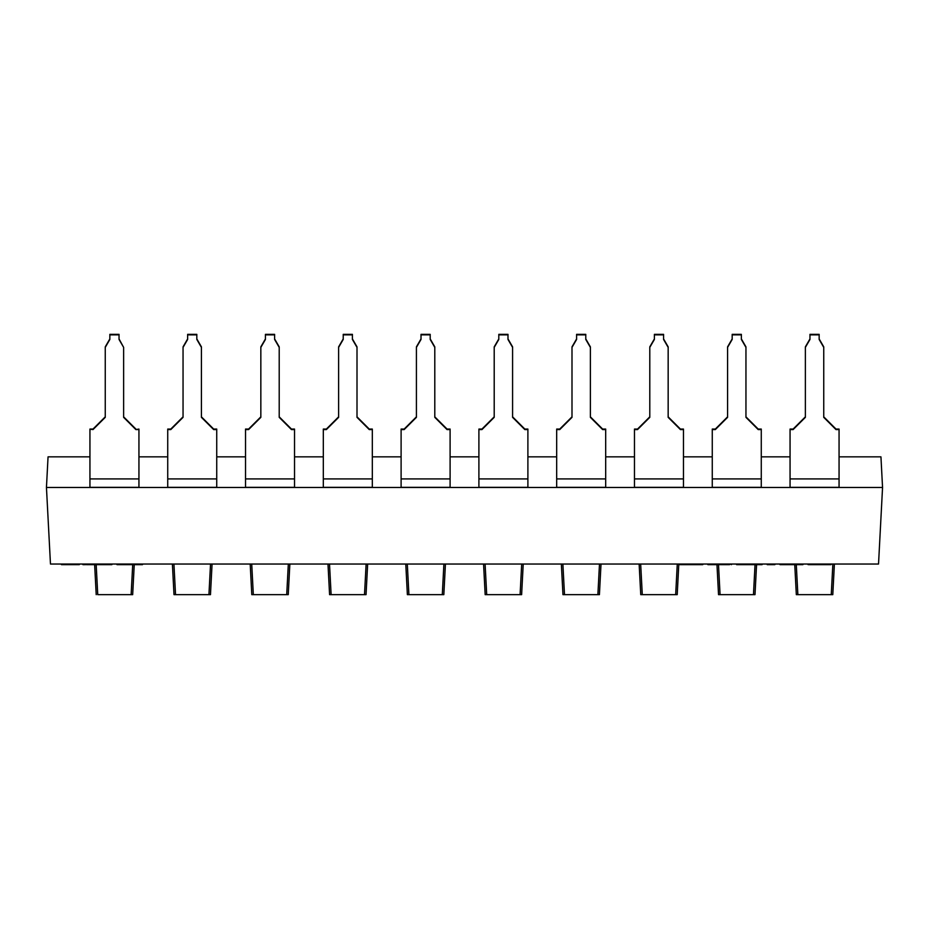 <?xml version="1.0" encoding="UTF-8"?>
<svg xmlns="http://www.w3.org/2000/svg" width="929" height="929" viewBox="0 0 929 929"><rect width="100%" height="100%" fill="white"/><g stroke="black" fill="none" stroke-linecap="round" stroke-linejoin="round"><path stroke-width="1.39" d="M48.053 456.847L46.45 487.47L50.468 564.031L46.45 487.47L882.55 487.47L880.947 456.847L839.061 456.847L880.947 456.847L882.55 487.47L878.532 564.031L882.55 487.47L46.45 487.47L48.053 456.847L89.939 456.847L48.053 456.847M790.056 456.847L761.269 456.847L790.056 456.847M712.264 456.847L683.477 456.847L712.264 456.847M634.472 456.847L605.685 456.847L634.472 456.847M556.68 456.847L527.893 456.847L556.68 456.847M478.899 456.847L450.101 456.847L478.899 456.847M401.107 456.847L372.32 456.847L401.107 456.847M323.315 456.847L294.528 456.847L323.315 456.847M245.523 456.847L216.736 456.847L245.523 456.847M167.731 456.847L138.944 456.847L167.731 456.847M138.944 487.342L89.939 487.342L89.939 478.911L89.939 487.342L138.944 487.342L138.944 478.911L138.944 487.342M216.736 487.342L167.731 487.342L167.731 478.911L167.731 487.342L216.736 487.342L216.736 429.581L213.67 429.581L201.419 417.353L201.419 346.865L196.82 339.445L196.82 334.858L187.635 334.858L187.635 339.445L183.048 347.376L183.048 417.353L170.797 429.581L167.731 429.581L167.731 478.911L216.736 478.911L216.736 487.342M294.528 487.342L245.523 487.342L245.523 478.911L245.523 487.342L294.528 487.342L294.528 429.581L291.462 429.581L279.211 417.353L279.211 346.865L274.612 339.445L274.612 334.858L265.427 334.858L265.427 339.445L260.84 347.376L260.84 417.353L248.589 429.581L245.523 429.581L245.523 478.911L294.528 478.911L294.528 487.342M372.32 487.342L323.315 487.342L323.315 478.911L323.315 487.342L372.32 487.342L372.32 429.581L369.254 429.581L357.003 417.353L357.003 346.865L352.405 339.445L352.405 334.858L343.219 334.858L343.219 339.445L338.62 347.376L338.62 417.353L326.369 429.581L323.315 429.581L323.315 478.911L372.32 478.911L372.32 487.342M450.101 487.342L401.107 487.342L401.107 478.911L401.107 487.342L450.101 487.342L450.101 429.581L447.046 429.581L434.795 417.353L434.795 346.865L430.197 339.445L430.197 334.858L421.011 334.858L421.011 339.445L416.413 347.376L416.413 417.353L404.161 429.581L401.107 429.581L401.107 478.911L450.101 478.911L450.101 487.342M527.893 487.342L478.899 487.342L478.899 478.911L478.899 487.342L527.893 487.342L527.893 429.581L524.839 429.581L512.587 417.353L512.587 346.865L507.989 339.445L507.989 334.858L498.803 334.858L498.803 339.445L494.205 347.376L494.205 417.353L481.954 429.581L478.899 429.581L478.899 478.911L527.893 478.911L527.893 487.342M605.685 487.342L556.68 487.342L556.68 478.911L556.68 487.342L605.685 487.342L605.685 429.581L602.631 429.581L590.379 417.353L590.379 346.865L585.781 339.445L585.781 334.858L576.595 334.858L576.595 339.445L571.997 347.376L571.997 417.353L559.746 429.581L556.68 429.581L556.68 478.911L605.685 478.911L605.685 487.342M683.477 487.342L634.472 487.342L634.472 478.911L634.472 487.342L683.477 487.342L683.477 429.581L680.411 429.581L668.16 417.353L668.16 346.865L663.573 339.445L663.573 334.858L654.388 334.858L654.388 339.445L649.789 347.376L649.789 417.353L637.538 429.581L634.472 429.581L634.472 478.911L683.477 478.911L683.477 487.342M761.269 487.342L712.264 487.342L712.264 478.911L712.264 487.342L761.269 487.342L761.269 429.581L758.203 429.581L745.952 417.353L745.952 346.865L741.365 339.445L741.365 334.858L732.18 334.858L732.18 339.445L727.581 347.376L727.581 417.353L715.33 429.581L712.264 429.581L712.264 478.911L761.269 478.911L761.269 487.342M839.061 487.342L790.056 487.342L790.056 478.911L790.056 487.342L839.061 487.342L839.061 429.581L835.995 429.581L823.744 417.353L823.744 346.865L819.157 339.445L819.157 334.858L809.96 334.858L809.96 339.445L805.373 347.376L805.373 417.353L793.122 429.581L790.056 429.581L790.056 478.911L839.061 478.911L839.061 487.342M878.532 564.031L50.468 564.031L878.532 564.031M172.399 564.042L174.002 594.665L172.399 564.031M170.982 564.031L170.286 564.031L170.982 564.031M561.348 564.042L562.962 594.665L561.348 564.031M559.943 564.031L559.235 564.031L559.943 564.031M94.642 564.646L96.21 594.665L94.642 564.646M97.742 594.665L131.14 594.665L97.742 594.665L96.175 564.646L97.742 594.665M132.673 594.665L131.14 594.665L132.708 564.646L131.14 594.665L132.673 594.665L134.24 564.646L132.673 594.665M210.465 594.665L174.002 594.665L208.932 594.665L210.535 564.031L208.932 594.665L210.465 594.665L212.067 564.031L210.465 594.665M173.932 564.031L175.535 594.665L173.932 564.031M250.191 564.031L251.794 594.665L250.191 564.031M251.724 564.031L253.327 594.665L251.794 594.665L286.713 594.665L288.327 564.031L286.713 594.665L253.327 594.665L251.724 564.031M289.86 564.031L288.245 594.665L286.713 594.665L288.245 594.665L289.86 564.031M327.983 564.031L329.586 594.665L327.983 564.031M329.516 564.031L331.119 594.665L329.586 594.665L364.505 594.665L366.119 564.031L364.505 594.665L331.119 594.665L329.516 564.031M367.652 564.031L366.038 594.665L364.505 594.665L366.038 594.665L367.652 564.031M405.776 564.031L407.378 594.665L405.776 564.031M407.308 564.031L408.911 594.665L407.378 594.665L442.297 594.665L443.899 564.031L442.297 594.665L408.911 594.665L407.308 564.031M445.432 564.031L443.83 594.665L442.297 594.665L443.83 594.665L445.432 564.031M483.568 564.031L485.17 594.665L483.568 564.031M485.101 564.031L486.703 594.665L485.17 594.665L520.089 594.665L521.692 564.031L520.089 594.665L486.703 594.665L485.101 564.031M523.224 564.031L521.622 594.665L520.089 594.665L521.622 594.665L523.224 564.031M599.414 594.665L562.962 594.665L597.881 594.665L599.484 564.031L597.881 594.665L599.414 594.665L601.017 564.031L599.414 594.665M562.881 564.031L564.495 594.665L562.881 564.031M639.14 564.031L640.755 594.665L639.14 564.031M640.673 564.031L642.287 594.665L640.755 594.665L675.673 594.665L677.276 564.031L675.673 594.665L642.287 594.665L640.673 564.031M678.809 564.031L677.206 594.665L675.673 594.665L677.206 594.665L678.809 564.031M716.967 564.646L718.535 594.665L716.967 564.646M718.5 564.646L720.068 594.665L718.535 594.665L753.465 594.665L755.033 564.646L753.465 594.665L720.068 594.665L718.5 564.646M756.566 564.646L754.998 594.665L753.465 594.665L754.998 594.665L756.566 564.646M794.759 564.646L796.327 594.665L794.759 564.646M796.292 564.646L797.86 594.665L796.327 594.665L831.258 594.665L832.86 564.031L831.258 594.665L797.86 594.665L796.292 564.646M834.393 564.031L832.79 594.665L831.258 594.665L832.79 594.665L834.393 564.031M93.388 564.031L93.388 564.646L96.57 564.646L96.57 564.031L96.57 564.646L101.679 564.646L101.679 564.031L101.679 564.646L104.872 564.646L104.872 564.031L104.872 564.646L107.427 564.646L107.427 564.031L107.427 564.646L109.97 564.646L109.97 564.031L109.97 564.646L111.248 564.031L111.886 564.646L111.886 564.031L111.886 564.646L93.388 564.646L93.388 564.031M86.362 564.646L86.362 564.031L86.362 564.646L87.001 564.031L87.001 564.646L88.278 564.031L88.278 564.646L90.833 564.646L90.833 564.031L90.833 564.646L93.388 564.646L86.362 564.646M142.52 564.646L116.996 564.646L116.996 564.031L116.996 564.646L122.733 564.646L122.733 564.031L122.733 564.646L138.688 564.646L138.688 564.031L138.688 564.646L142.52 564.646L142.52 564.031L142.52 564.646M702.777 564.646L679.807 564.646L679.807 564.031L679.807 564.646L683.628 564.646L683.628 564.031L683.628 564.646L697.667 564.646L697.667 564.031L697.667 564.646L702.777 564.646L702.777 564.031L702.777 564.646M709.791 564.646L709.791 564.031L709.791 564.646L729.567 564.646L729.567 564.031L729.567 564.646L707.875 564.646L707.875 564.031L707.875 564.646M731.483 564.646L730.206 564.031L731.483 564.646M751.898 564.646L736.592 564.646L751.898 564.646L751.898 564.031L751.898 564.646L755.091 564.646L751.898 564.646M762.117 564.646L755.091 564.646L755.091 564.031L755.091 564.646L757.646 564.646L757.646 564.031L757.646 564.646L760.201 564.646L760.201 564.031L760.201 564.646L761.478 564.031L762.117 564.646M774.867 564.646L767.215 564.646L767.215 564.031L767.215 564.646L771.047 564.646L771.047 564.031L771.047 564.646L774.867 564.646L774.867 564.031L774.867 564.646M802.946 564.646L779.977 564.646L779.977 564.031L779.977 564.646L780.615 564.031L780.615 564.646L781.254 564.031L781.254 564.646L782.532 564.031L782.532 564.646L784.448 564.646L784.448 564.031L784.448 564.646L787.629 564.646L787.629 564.031L787.629 564.646L791.462 564.646L791.462 564.031L791.462 564.646L795.294 564.646L795.294 564.031L795.294 564.646L798.475 564.646L798.475 564.031L798.475 564.646L800.392 564.646L800.392 564.031L800.392 564.646L801.669 564.031L802.946 564.646M831.025 564.646L808.694 564.646L808.694 564.031L808.694 564.646L809.333 564.031L809.333 564.646L811.876 564.646L811.876 564.031L811.876 564.646L814.431 564.646L814.431 564.031L814.431 564.646L818.902 564.646L818.902 564.031L818.902 564.646L821.445 564.646L821.445 564.031L821.445 564.646L825.277 564.646L825.277 564.031L825.277 564.646L827.832 564.646L827.832 564.031L827.832 564.646L830.387 564.646L830.387 564.031L831.025 564.646M72.172 564.646L61.453 564.646L72.172 564.646L72.172 564.031L72.172 564.646L74.854 564.646L72.172 564.646M79.325 564.646L74.854 564.646L74.854 564.031L74.854 564.646L79.325 564.646L79.325 564.031L79.325 564.646M85.573 564.646L82.89 564.646L82.89 564.031L82.89 564.646L85.573 564.646L85.573 564.031L85.573 564.646M710.43 564.646L710.43 564.031L710.43 564.646M712.984 564.646L712.984 564.031L712.984 564.646M715.539 564.646L715.539 564.031L715.539 564.646M718.082 564.646L718.082 564.031L718.082 564.646M721.276 564.646L721.276 564.031L721.276 564.646M724.469 564.646L724.469 564.031L724.469 564.646M727.024 564.646L727.024 564.031L727.024 564.646M728.928 564.646L728.928 564.031L728.928 564.646M736.592 564.031L736.592 564.646L736.592 564.031M808.056 564.646L808.056 564.031L808.056 564.646M61.453 564.031L61.453 564.646L61.453 564.031M89.939 429.059L89.939 478.911L138.944 478.911L138.944 429.581L135.878 429.581L123.627 417.353L123.627 347.376L119.04 339.445L119.04 334.858L109.843 334.858L109.843 339.445L105.256 347.376L105.256 417.353L93.005 429.581L89.939 429.059L93.005 429.059L89.939 429.581L89.939 478.911L138.944 478.911L138.944 429.581L135.878 429.581L138.944 429.059L135.878 429.581L123.627 417.353L123.627 347.376L119.04 339.445L119.04 334.335L109.843 334.335L119.04 334.858L109.843 334.858L109.843 339.445L105.256 347.376L105.256 417.353L93.005 429.581L105.256 416.842L93.005 429.059L89.939 429.059M123.627 416.842L135.878 429.059L123.627 416.842M105.256 346.865L109.843 338.922L105.256 346.865M119.04 338.922L123.627 347.376L119.04 338.922M167.731 429.059L170.797 429.581L183.048 416.842L170.797 429.059L167.731 429.059M201.419 416.842L213.67 429.059L216.736 429.059L213.67 429.581L201.419 417.353L201.419 347.376L196.82 339.445L196.82 334.335L187.635 334.335L196.82 334.858L187.635 334.858L187.635 339.445L183.048 347.376L183.048 417.353L170.797 429.581L167.731 429.581L167.731 478.911L216.736 478.911L216.736 429.059L213.67 429.581L201.419 416.842M183.048 346.865L187.635 338.922L183.048 346.865M196.82 338.922L201.419 346.865L196.82 338.922M245.523 429.059L248.589 429.581L260.84 416.842L248.589 429.059L245.523 429.059M279.211 416.842L291.462 429.059L294.528 429.059L291.462 429.581L279.211 417.353L279.211 347.376L274.612 339.445L274.612 334.335L265.427 334.335L274.612 334.858L265.427 334.858L265.427 339.445L260.84 347.376L260.84 417.353L248.589 429.581L245.523 429.581L245.523 478.911L294.528 478.911L294.528 429.059L291.462 429.581L279.211 416.842M260.84 346.865L265.427 338.922L260.84 346.865M274.612 338.922L279.211 346.865L274.612 338.922M323.315 429.059L326.369 429.581L338.62 416.842L326.369 429.059L323.315 429.059M357.003 416.842L369.254 429.059L372.32 429.059L369.254 429.581L357.003 417.353L357.003 347.376L352.405 339.445L352.405 334.335L343.219 334.335L352.405 334.858L343.219 334.858L343.219 339.445L338.62 347.376L338.62 417.353L326.369 429.581L323.315 429.581L323.315 478.911L372.32 478.911L372.32 429.059L369.254 429.581L357.003 416.842M338.62 346.865L343.219 338.922L338.62 346.865M352.405 338.922L357.003 346.865L352.405 338.922M401.107 429.059L404.161 429.581L416.413 416.842L404.161 429.059L401.107 429.059M434.795 416.842L447.046 429.059L450.101 429.059L447.046 429.581L434.795 417.353L434.795 347.376L430.197 339.445L430.197 334.335L421.011 334.335L430.197 334.858L421.011 334.858L421.011 339.445L416.413 347.376L416.413 417.353L404.161 429.581L401.107 429.581L401.107 478.911L450.101 478.911L450.101 429.059L447.046 429.581L434.795 416.842M416.413 346.865L421.011 338.922L416.413 346.865M430.197 338.922L434.795 346.865L430.197 338.922M478.899 429.059L481.954 429.581L494.205 416.842L481.954 429.059L478.899 429.059M512.587 416.842L524.839 429.059L527.893 429.059L524.839 429.581L512.587 417.353L512.587 347.376L507.989 339.445L507.989 334.335L498.803 334.335L507.989 334.858L498.803 334.858L498.803 339.445L494.205 347.376L494.205 417.353L481.954 429.581L478.899 429.581L478.899 478.911L527.893 478.911L527.893 429.059L524.839 429.581L512.587 416.842M494.205 346.865L498.803 338.922L494.205 346.865M507.989 338.922L512.587 346.865L507.989 338.922M556.68 429.059L559.746 429.581L571.997 416.842L559.746 429.059L556.68 429.059M590.379 416.842L602.631 429.059L605.685 429.059L602.631 429.581L590.379 417.353L590.379 347.376L585.781 339.445L585.781 334.335L576.595 334.335L585.781 334.858L576.595 334.858L576.595 339.445L571.997 347.376L571.997 417.353L559.746 429.581L556.68 429.581L556.68 478.911L605.685 478.911L605.685 429.059L602.631 429.581L590.379 416.842M571.997 346.865L576.595 338.922L571.997 346.865M585.781 338.922L590.379 346.865L585.781 338.922M634.472 429.059L637.538 429.581L649.789 416.842L637.538 429.059L634.472 429.059M668.16 416.842L680.411 429.059L683.477 429.059L680.411 429.581L668.16 417.353L668.16 347.376L663.573 339.445L663.573 334.335L654.388 334.335L663.573 334.858L654.388 334.858L654.388 339.445L649.789 347.376L649.789 417.353L637.538 429.581L634.472 429.581L634.472 478.911L683.477 478.911L683.477 429.059L680.411 429.581L668.16 416.842M649.789 346.865L654.388 338.922L649.789 346.865M663.573 338.922L668.16 346.865L663.573 338.922M712.264 429.059L715.33 429.581L727.581 416.842L715.33 429.059L712.264 429.059M745.952 416.842L758.203 429.059L761.269 429.059L758.203 429.581L745.952 417.353L745.952 347.376L741.365 339.445L741.365 334.335L732.18 334.335L741.365 334.858L732.18 334.858L732.18 339.445L727.581 347.376L727.581 417.353L715.33 429.581L712.264 429.581L712.264 478.911L761.269 478.911L761.269 429.059L758.203 429.581L745.952 416.842M727.581 346.865L732.18 338.922L727.581 346.865M741.365 338.922L745.952 346.865L741.365 338.922M790.056 429.059L793.122 429.581L805.373 416.842L793.122 429.059L790.056 429.059M823.744 416.842L835.995 429.059L839.061 429.059L835.995 429.581L823.744 417.353L823.744 347.376L819.157 339.445L819.157 334.335L809.96 334.335L819.157 334.858L809.96 334.858L809.96 339.445L805.373 347.376L805.373 417.353L793.122 429.581L790.056 429.581L790.056 478.911L839.061 478.911L839.061 429.059L835.995 429.581L823.744 416.842M805.373 346.865L809.96 338.922L805.373 346.865M819.157 338.922L823.744 346.865L819.157 338.922"/></g></svg>
